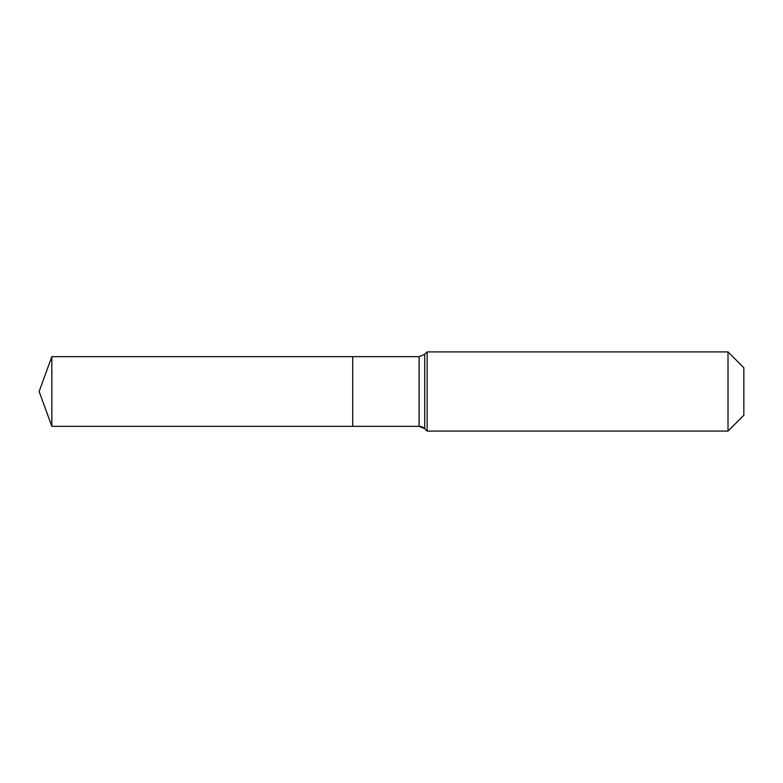 <?xml version="1.0" encoding="UTF-8"?>
<svg xmlns="http://www.w3.org/2000/svg" width="783" height="783" viewBox="0 0 783 783"><rect width="100%" height="100%" fill="white"/><g stroke="black" fill="none" stroke-linecap="round" stroke-linejoin="round"><path stroke-width="1.17" d="M743.85 415.254L728.014 431.09L427.126 431.09L424.699 428.653A7.918 7.918 0 0 0 419.101 426.344L51.835 426.344L39.15 391.5L51.835 356.656L419.101 356.656L424.699 354.347L427.126 351.91L728.014 351.91L743.85 367.746L743.85 415.254L728.014 431.09L728.014 351.91M39.15 391.5L51.835 426.344L51.835 356.656M728.014 431.09L427.126 431.09L424.699 428.653L419.101 426.344L352.712 426.344L352.712 356.656L352.712 426.344L51.835 426.344M427.126 431.09L427.126 351.91M419.101 426.344L419.101 356.656M424.699 428.653L424.699 354.347"/></g></svg>
